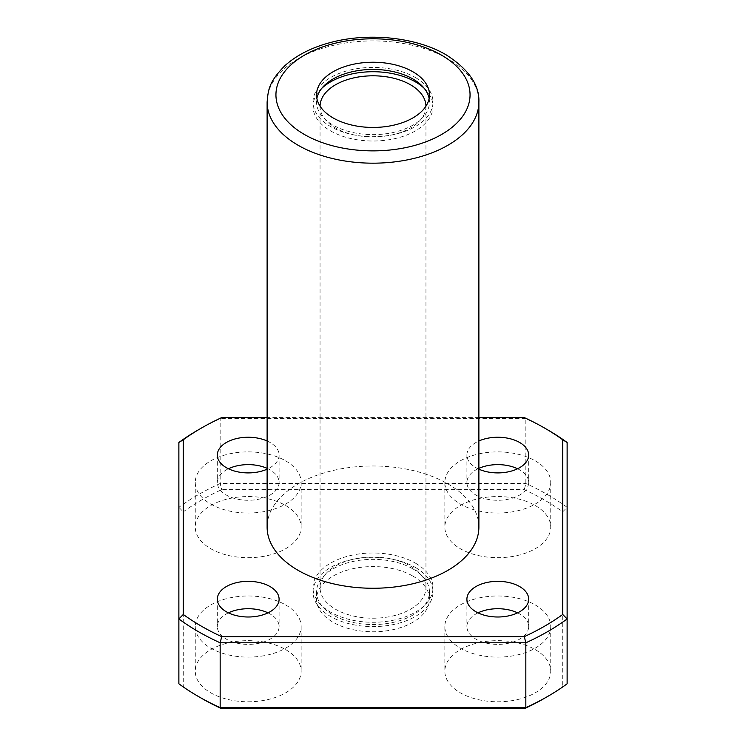 <?xml version="1.0" encoding="UTF-8"?>
<svg xmlns="http://www.w3.org/2000/svg" width="746" height="746" viewBox="0 0 746 746"><rect width="100%" height="100%" fill="white"/><g stroke="black" fill="none" stroke-linecap="round" stroke-linejoin="round"><path stroke-width="0.56" stroke-dasharray="3.73 2.8" d="M478.885 527.124A105.885 61.135 0 0 0 447.87 483.893A105.885 61.135 0 0 0 332.483 470.642A105.885 61.135 0 0 0 267.115 527.124M567.128 442.49L567.128 507.327A247.066 142.645 0 0 0 525.837 483.492L220.163 483.492A247.066 142.645 0 0 0 178.872 507.327L178.872 683.802L183.283 686.525A242.655 140.099 0 0 0 201.411 698.228M562.717 511.821L562.717 686.525L567.128 683.802L567.128 507.327L562.717 511.821A242.655 140.099 0 0 0 524.298 489.637L221.702 489.637A242.655 140.099 0 0 0 183.283 511.821L183.283 686.525M547.704 429.864A247.066 142.645 0 0 0 525.837 418.646L525.837 483.492L524.298 489.637M221.702 417.592L220.163 418.646L220.163 483.492L221.702 489.637M198.296 429.864A247.066 142.645 0 0 1 220.163 418.646L525.837 418.646L524.298 417.592M178.872 442.49L178.872 507.327L183.283 511.821M478.885 417.592L267.115 417.592M478.885 469.178A30.884 17.829 180 0 1 466.903 455.079A30.884 17.829 180 0 1 478.885 440.979M267.115 440.979A30.884 17.829 180 0 1 270.052 442.471A30.884 17.829 180 0 1 279.097 455.079A30.884 17.829 180 0 1 267.115 469.178M412.93 576.117A56.472 32.6 180 0 1 429.472 599.169A56.472 32.6 180 0 1 373 631.778A56.472 32.6 180 0 1 316.528 599.169A56.472 32.6 180 0 1 351.385 569.049A56.472 32.6 180 0 1 412.93 576.117M544.589 698.228A242.655 140.099 0 0 0 562.717 686.525M535.227 505.508A52.947 30.567 180 0 1 550.735 527.124A52.947 30.567 180 0 1 497.787 557.691A52.947 30.567 180 0 1 444.849 527.124A52.947 30.567 180 0 1 477.524 498.887A52.947 30.567 180 0 1 535.227 505.508M285.643 505.508A52.947 30.567 180 0 1 301.151 527.124A52.947 30.567 180 0 1 248.213 557.691A52.947 30.567 180 0 1 195.266 527.124A52.947 30.567 180 0 1 227.95 498.887A52.947 30.567 180 0 1 285.643 505.508M285.643 649.598A52.947 30.567 180 0 1 301.151 671.213A52.947 30.567 180 0 1 248.213 701.781A52.947 30.567 180 0 1 195.266 671.213A52.947 30.567 180 0 1 227.95 642.977A52.947 30.567 180 0 1 285.643 649.598M535.227 649.598A52.947 30.567 180 0 1 550.735 671.213A52.947 30.567 180 0 1 497.787 701.781A52.947 30.567 180 0 1 444.849 671.213A52.947 30.567 180 0 1 477.524 642.977A52.947 30.567 180 0 1 535.227 649.598M517.575 612.858A30.884 17.829 180 0 1 519.626 613.939A30.884 17.829 180 0 1 528.672 626.547A30.884 17.829 180 0 1 497.787 644.376A30.884 17.829 180 0 1 466.903 626.547A30.884 17.829 180 0 1 478 612.858M535.227 604.931A52.947 30.567 180 0 1 550.735 626.547A52.947 30.567 180 0 1 497.787 657.114A52.947 30.567 180 0 1 444.849 626.547A52.947 30.567 180 0 1 477.524 598.311A52.947 30.567 180 0 1 535.227 604.931M268 612.858A30.884 17.829 180 0 1 270.052 613.939A30.884 17.829 180 0 1 279.097 626.547A30.884 17.829 180 0 1 248.213 644.376A30.884 17.829 180 0 1 217.328 626.547A30.884 17.829 180 0 1 228.425 612.858M285.643 604.931A52.947 30.567 180 0 1 301.151 626.547A52.947 30.567 180 0 1 248.213 657.114A52.947 30.567 180 0 1 195.266 626.547A52.947 30.567 180 0 1 227.95 598.311A52.947 30.567 180 0 1 285.643 604.931M267.115 468.357A30.884 17.829 180 0 1 270.052 469.849A30.884 17.829 180 0 1 279.097 482.457A30.884 17.829 180 0 1 248.213 500.286A30.884 17.829 180 0 1 217.328 482.457A30.884 17.829 180 0 1 228.425 468.768M285.643 460.841A52.947 30.567 180 0 1 301.151 482.457A52.947 30.567 180 0 1 248.213 513.024A52.947 30.567 180 0 1 195.266 482.457A52.947 30.567 180 0 1 227.95 454.211A52.947 30.567 180 0 1 285.643 460.841M517.575 468.768A30.884 17.829 180 0 1 519.626 469.849A30.884 17.829 180 0 1 528.672 482.457A30.884 17.829 180 0 1 497.787 500.286A30.884 17.829 180 0 1 466.903 482.457A30.884 17.829 180 0 1 478.885 468.357M535.227 460.841A52.947 30.567 180 0 1 550.735 482.457A52.947 30.567 180 0 1 497.787 513.024A52.947 30.567 180 0 1 444.849 482.457A52.947 30.567 180 0 1 477.524 454.211A52.947 30.567 180 0 1 535.227 460.841M415.429 567.473A60.006 34.642 180 0 1 433.006 591.96A60.006 34.642 180 0 1 373 626.603A60.006 34.642 180 0 1 312.994 591.96A60.006 34.642 180 0 1 350.042 559.957A60.006 34.642 180 0 1 415.429 567.473M415.429 563.146A60.006 34.642 180 0 1 433.006 587.643A60.006 34.642 180 0 1 373 622.285A60.006 34.642 180 0 1 312.994 587.643A60.006 34.642 180 0 1 350.042 555.639A60.006 34.642 180 0 1 415.429 563.146M410.44 566.028A52.947 30.567 180 0 1 425.947 587.643A52.947 30.567 180 0 1 373 618.21A52.947 30.567 180 0 1 320.053 587.643A52.947 30.567 180 0 1 352.737 559.407A52.947 30.567 180 0 1 410.44 566.028M412.93 568.909A56.472 32.6 180 0 1 429.472 591.96A56.472 32.6 180 0 1 373 624.57A56.472 32.6 180 0 1 316.528 591.96A56.472 32.6 180 0 1 351.385 561.841A56.472 32.6 180 0 1 412.93 568.909M429.127 98.444A56.472 32.6 180 0 1 429.472 102.043A56.472 32.6 180 0 1 373 134.644A56.472 32.6 180 0 1 316.528 102.043A56.472 32.6 180 0 1 316.873 98.444M415.429 77.547A60.006 34.642 180 0 1 433.006 102.043A60.006 34.642 180 0 1 373 136.686A60.006 34.642 180 0 1 312.994 102.043A60.006 34.642 180 0 1 350.042 70.04A60.006 34.642 180 0 1 415.429 77.547M424.25 88.354A60.006 34.642 180 0 1 433.006 106.37A60.006 34.642 180 0 1 373 141.013A60.006 34.642 180 0 1 312.994 106.37A60.006 34.642 180 0 1 321.75 88.354M425.938 106.184A52.947 30.567 180 0 1 425.947 106.37A52.947 30.567 180 0 1 373 136.938A52.947 30.567 180 0 1 320.053 106.37A52.947 30.567 180 0 1 320.062 106.184M267.115 102.043A105.885 61.135 180 0 1 332.483 45.562A105.885 61.135 180 0 1 447.87 58.813A105.885 61.135 180 0 1 478.885 102.043M466.903 599.169L466.903 626.547M528.672 599.169L528.672 626.547M444.849 626.547L444.849 671.213M550.735 626.547L550.735 671.213M217.328 599.169L217.328 626.547M279.097 599.169L279.097 626.547M195.266 626.547L195.266 671.213M301.151 626.547L301.151 671.213M217.328 455.079L217.328 482.457M279.097 455.079L279.097 482.457M195.266 482.457L195.266 527.124M301.151 482.457L301.151 527.124M466.903 455.079L466.903 482.457M528.672 455.079L528.672 482.457M444.849 482.457L444.849 527.124M550.735 482.457L550.735 527.124M312.994 587.643L312.994 591.96M433.006 587.643L433.006 591.96M316.528 591.96L316.528 599.169M429.472 591.96L429.472 599.169M316.528 94.835L316.528 102.043M429.472 94.835L429.472 102.043M312.994 102.043L312.994 106.37M433.006 102.043L433.006 106.37M320.053 106.37L320.053 587.643M425.947 106.37L425.947 587.643"/><path stroke-width="1.12" d="M412.93 71.784A56.472 32.6 180 0 1 429.472 94.835A56.472 32.6 180 0 1 373 127.445A56.472 32.6 180 0 1 316.528 94.835A56.472 32.6 180 0 1 351.385 64.716A56.472 32.6 180 0 1 412.93 71.784M298.13 570.354A105.885 61.135 0 0 0 413.517 583.605A105.885 61.135 0 0 0 478.885 527.124L478.885 102.043A105.885 61.135 180 0 1 373 163.178A105.885 61.135 180 0 1 267.115 102.043L267.115 527.124A105.885 61.135 0 0 0 298.13 570.354M267.115 417.592L221.702 417.592A242.655 140.099 0 0 0 201.411 428.064A242.655 140.099 0 0 0 183.283 439.767L183.283 614.471A242.655 140.099 0 0 0 221.702 636.655L524.298 636.655A242.655 140.099 0 0 0 562.717 614.471L562.717 439.767A242.655 140.099 0 0 0 544.589 428.064L547.704 429.864A247.066 142.645 0 0 1 567.128 442.49L567.128 683.802A247.066 142.645 0 0 1 547.704 696.428A247.066 142.645 0 0 1 525.837 707.646L524.298 708.7A242.655 140.099 0 0 0 544.589 698.228L547.704 696.428M201.411 428.064L198.296 429.864A247.066 142.645 0 0 0 178.872 442.49L178.872 683.802A247.066 142.645 0 0 0 198.296 696.428A247.066 142.645 0 0 0 220.163 707.646L525.837 707.646L525.837 642.8L220.163 642.8L220.163 707.646L221.702 708.7L524.298 708.7M183.283 614.471L178.872 618.966A247.066 142.645 0 0 0 220.163 642.8L221.702 636.655M524.298 636.655L525.837 642.8A247.066 142.645 0 0 0 567.128 618.966L562.717 614.471M544.589 428.064A242.655 140.099 0 0 0 524.298 417.592L478.885 417.592M478.885 440.979A30.884 17.829 180 0 1 519.626 442.471A30.884 17.829 180 0 1 528.672 455.079A30.884 17.829 180 0 1 511.392 471.08A30.884 17.829 180 0 1 478.885 469.178M267.115 469.178A30.884 17.829 180 0 1 234.608 471.08A30.884 17.829 180 0 1 217.328 455.079A30.884 17.829 180 0 1 234.608 439.068A30.884 17.829 180 0 1 267.115 440.979M270.052 586.561A30.884 17.829 180 0 1 279.097 599.169A30.884 17.829 180 0 1 248.213 616.998A30.884 17.829 180 0 1 217.328 599.169A30.884 17.829 180 0 1 236.389 582.691A30.884 17.829 180 0 1 270.052 586.561M519.626 586.561A30.884 17.829 180 0 1 528.672 599.169A30.884 17.829 180 0 1 497.787 616.998A30.884 17.829 180 0 1 466.903 599.169A30.884 17.829 180 0 1 485.972 582.691A30.884 17.829 180 0 1 519.626 586.561M198.296 696.428L201.411 698.228A242.655 140.099 0 0 0 221.702 708.7M478 612.858A30.884 17.829 180 0 1 517.575 612.858M228.425 612.858A30.884 17.829 180 0 1 268 612.858M228.425 468.768A30.884 17.829 180 0 1 267.115 468.357M478.885 468.357A30.884 17.829 180 0 1 517.575 468.768M183.283 439.767L178.872 442.49M567.128 442.49L562.717 439.767M316.873 98.444A56.472 32.6 180 0 1 354.313 71.28A56.472 32.6 180 0 1 412.93 78.992A56.472 32.6 180 0 1 429.127 98.444M321.75 88.354A60.006 34.642 180 0 1 415.429 81.873A60.006 34.642 180 0 1 424.25 88.354M320.062 106.184A52.947 30.567 180 0 1 352.886 78.097A52.947 30.567 180 0 1 410.44 84.755A52.947 30.567 180 0 1 425.938 106.184M441.632 55.213A97.064 56.043 180 0 1 398.122 148.967A97.064 56.043 180 0 1 279.246 80.335A97.064 56.043 180 0 1 441.632 55.213M478.885 102.043C479.566 85.007 468.619 69.247 446.043 54.775C415.951 37.002 367.759 32.162 329.611 42.755C311.222 47.753 296.321 55.39 284.897 65.685C268.644 82.219 268.271 89.837 267.115 102.043"/></g></svg>

